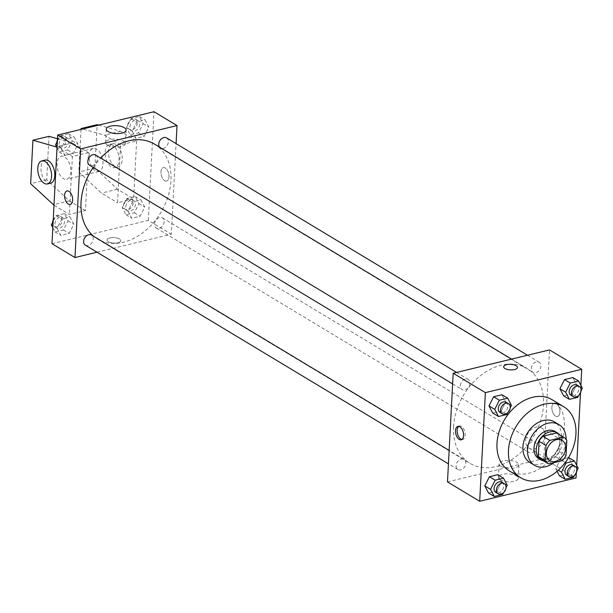 <?xml version="1.0" encoding="UTF-8"?>
<svg xmlns="http://www.w3.org/2000/svg" width="613" height="613" viewBox="0 0 613 613"><rect width="100%" height="100%" fill="white"/><g stroke="black" fill="none" stroke-linecap="round" stroke-linejoin="round"><path stroke-width="0.46" stroke-dasharray="3.06 2.3" d="M525.67 440.395A11.862 8.712 -58.9 0 1 531.433 429.445A11.862 8.712 -58.9 0 1 541.425 427.905A11.862 8.712 -58.9 0 1 542.766 442.555A11.862 8.712 -58.9 0 1 529.188 448.226A11.862 8.712 -58.9 0 1 525.67 440.395M557.002 433.253A15.31 11.241 -58.9 0 1 559.937 436.226L566.841 440.379M541.202 459.489A15.31 11.241 -58.9 0 0 541.723 459.781L555.248 456.509A15.31 11.241 -58.9 0 0 559.14 451.467L559.937 436.226M543.7 460.991A15.815 11.616 121.1 0 0 559.056 452.363A15.815 11.616 121.1 0 0 559.5 434.763M554.964 431.437A15.815 11.616 -58.9 0 1 556.75 450.984A15.815 11.616 -58.9 0 1 538.643 458.539M555.248 456.509L562.144 460.662M541.723 459.781L548.627 463.934M559.14 451.467L566.037 455.62M554.022 462.623A23.731 17.425 121.1 0 0 566.106 439.337M529.961 462.547A23.731 17.425 121.1 0 0 557.133 451.206A23.731 17.425 121.1 0 0 554.443 421.89M552.129 399.722A41.523 30.489 -58.9 0 1 556.826 451.022A41.523 30.489 -58.9 0 1 509.28 470.861M577.752 397.331L572.006 393.868L563.661 395.883L572.006 393.868L576.603 384.711L572.856 377.57L576.603 384.711L582.35 388.167M573.561 477.289L567.814 473.834L559.47 475.849L567.814 473.834L572.412 464.669L568.665 457.536L572.412 464.669L578.159 468.133M565.255 462.524L560.32 459.551L568.558 457.559L560.32 459.551L555.723 468.715L557.079 471.29L555.723 468.715L558.267 470.248M576.297 472.922L576.695 465.344M580.488 392.964L580.886 385.378M506.836 414.495L501.089 411.032L492.745 413.055L501.089 411.032L505.687 401.875L501.947 394.741L505.687 401.875L511.441 405.339M502.645 494.461L496.898 490.998L488.553 493.021L496.898 490.998L501.495 481.841L497.756 474.7L501.495 481.841L507.25 485.304M453.551 426.794A55.362 40.657 -58.9 0 1 480.462 375.677A55.362 40.657 -58.9 0 1 527.073 368.482A55.362 40.657 -58.9 0 1 533.341 436.877A55.362 40.657 -58.9 0 1 469.949 463.328A55.362 40.657 -58.9 0 1 453.551 426.794M447.49 481.895L543.838 458.562L549.532 349.916M527.057 448.471A5.931 4.352 -58.9 0 1 529.938 442.992A5.931 4.352 -58.9 0 1 534.934 442.218A5.931 4.352 -58.9 0 1 535.601 449.551A5.931 4.352 -58.9 0 1 528.812 452.386A5.931 4.352 -58.9 0 1 527.057 448.471M531.249 368.505A5.931 4.352 -58.9 0 1 534.13 363.026A5.931 4.352 -58.9 0 1 539.126 362.26A5.931 4.352 -58.9 0 1 539.792 369.585A5.931 4.352 -58.9 0 1 533.004 372.42A5.931 4.352 -58.9 0 1 531.249 368.505M460.332 385.677A5.931 4.352 -58.9 0 1 463.221 380.198A5.931 4.352 -58.9 0 1 468.209 379.424A5.931 4.352 -58.9 0 1 468.884 386.757A5.931 4.352 -58.9 0 1 462.095 389.592A5.931 4.352 -58.9 0 1 460.332 385.677M465.78 463.305A5.931 4.352 121.1 0 0 464.018 459.39A5.931 4.352 121.1 0 0 457.229 462.225A5.931 4.352 121.1 0 0 457.903 469.55A5.931 4.352 121.1 0 0 462.899 468.784A5.931 4.352 121.1 0 0 465.78 463.305M543.838 458.562L576.036 477.956M500.262 479.795A9.915 3.954 3 0 0 511.242 481.757A9.915 3.954 3 0 0 518.215 478.362A9.915 3.954 3 0 0 508.522 473.895A9.915 3.954 3 0 0 498.407 477.328A9.915 3.954 3 0 0 500.262 479.795M559.907 412.204A6.919 3.801 -103.6 0 0 554.259 403.055A6.919 3.801 -103.6 0 0 552.19 410.679A6.919 3.801 -103.6 0 0 557.516 416.511A6.919 3.801 -103.6 0 0 559.907 412.204A6.919 3.801 -103.6 0 0 554.252 403.055A6.919 3.801 -103.6 0 0 552.19 410.679A6.919 3.801 -103.6 0 0 557.508 416.511A6.919 3.801 -103.6 0 0 559.907 412.204M458.754 426.349A6.919 3.801 76.4 0 1 459.528 425.989A6.919 3.801 76.4 0 1 464.853 431.82A6.919 3.801 76.4 0 1 462.784 439.444A6.919 3.801 76.4 0 1 461.934 439.475M500.967 466.324A9.915 3.954 3 0 0 511.947 468.286A9.915 3.954 3 0 0 518.92 464.892A9.915 3.954 3 0 0 509.227 460.424A9.915 3.954 3 0 0 499.112 463.857A9.915 3.954 3 0 0 500.967 466.324M517.472 367.486L517.472 367.486A6.919 2.759 -177 0 1 512.598 369.854A6.919 2.759 -177 0 1 504.936 368.482A6.919 2.759 -177 0 1 503.648 366.766A6.919 2.759 -177 0 1 503.648 366.758L503.648 366.758M93.184 167.41A55.362 40.657 -58.9 0 1 100.639 158.054M154.553 144.132A55.362 40.657 -58.9 0 1 160.821 212.527A55.362 40.657 -58.9 0 1 97.429 238.978A55.362 40.657 -58.9 0 1 93.866 236.465M85.383 245.2A5.931 4.352 121.1 0 0 90.372 244.434A5.931 4.352 121.1 0 0 93.26 238.955A5.931 4.352 121.1 0 0 91.498 235.04M166.606 137.91A5.931 4.352 -58.9 0 1 167.272 145.235A5.931 4.352 -58.9 0 1 160.483 148.07A5.931 4.352 -58.9 0 1 159.441 147.074M95.689 155.074A5.931 4.352 -58.9 0 1 96.364 162.407A5.931 4.352 -58.9 0 1 89.567 165.242M154.537 224.12A5.931 4.352 -58.9 0 1 157.418 218.642A5.931 4.352 -58.9 0 1 162.414 217.868A5.931 4.352 -58.9 0 1 163.081 225.201A5.931 4.352 -58.9 0 1 156.292 228.036A5.931 4.352 -58.9 0 1 154.537 224.12M97.007 252.204L171.318 234.212L176.069 143.611M107.428 145.036A9.915 3.954 3 0 0 118.416 146.997A9.915 3.954 3 0 0 125.389 143.603A9.915 3.954 3 0 0 115.688 139.136A9.915 3.954 3 0 0 105.582 142.568A9.915 3.954 3 0 0 107.428 145.036M164.636 180.689A6.919 3.801 -103.6 0 0 166.598 181.08A6.919 3.801 -103.6 0 0 168.659 173.456A6.919 3.801 -103.6 0 0 163.342 167.625A6.919 3.801 -103.6 0 0 160.989 173.563A6.919 3.801 -103.6 0 0 164.636 180.689A6.919 3.801 76.4 0 1 160.981 173.563A6.919 3.801 76.4 0 1 163.334 167.625A6.919 3.801 76.4 0 1 168.659 173.456A6.919 3.801 76.4 0 1 166.59 181.08A6.919 3.801 76.4 0 1 164.636 180.689M51.975 243.69L148.323 220.366L171.318 234.212M148.323 220.366L154.016 111.719M109.926 237.913A6.919 2.759 3 0 0 107.037 239.974A6.919 2.759 3 0 0 113.803 243.093A6.919 2.759 3 0 0 120.861 240.702A6.919 2.759 3 0 0 117.167 238.036A6.919 2.759 3 0 0 109.926 237.913A6.919 2.759 -177 0 1 117.167 238.036A6.919 2.759 -177 0 1 120.861 240.694A6.919 2.759 -177 0 1 113.803 243.093A6.919 2.759 -177 0 1 107.037 239.974A6.919 2.759 -177 0 1 109.926 237.913M70.25 204.405L70.25 204.405A6.919 3.801 -103.6 0 0 72.602 198.466A6.919 3.801 -103.6 0 0 68.955 191.34A6.919 3.801 -103.6 0 0 66.993 190.95L66.993 190.95M132.201 131.159L135.948 138.3L144.293 136.278L148.89 127.121L145.143 119.979L136.806 122.002L132.201 131.159L135.948 138.3L144.293 136.278L148.89 127.121L145.143 119.979L136.806 122.002L132.201 131.159L126.454 127.696L130.201 134.837L138.546 132.814L143.143 123.657L139.396 116.516L131.052 118.539L126.454 127.696M128.01 211.125L131.757 218.259L140.101 216.243L144.699 207.087L140.959 199.945L132.615 201.968L128.01 211.125L131.757 218.259L140.101 216.243L144.699 207.087L140.959 199.945L132.615 201.968L128.01 211.125L122.263 207.661L126.01 214.803L134.354 212.78L138.952 203.623L135.205 196.482L126.86 198.505L122.263 207.661M57.101 228.289L60.848 235.43L69.192 233.407L73.79 224.251L70.043 217.117L61.698 219.132L57.101 228.289L60.848 235.43L69.192 233.407L73.79 224.251L70.043 217.117L61.698 219.132L57.101 228.289L52.917 225.768M61.292 148.331L65.039 155.464L73.384 153.449L77.981 144.285L74.234 137.151L65.89 139.166L61.292 148.331L65.039 155.464L73.384 153.449L77.981 144.285L74.234 137.151L65.89 139.166L61.292 148.331L57.109 145.81M98.739 125.106L120.531 131.266L136.63 140.959L120.569 144.844L117.535 202.788L133.596 198.903L117.497 189.21L94.885 168.115L97.16 124.661M136.63 140.959L133.596 198.903M57.476 138.722L72.357 142.929L88.456 152.622L85.422 210.566L69.361 214.45L53.99 205.194M88.456 152.622L72.395 156.507L69.361 214.45M102.961 164.123A11.862 6.521 -103.6 0 0 93.268 148.438A11.862 6.521 -103.6 0 0 89.728 161.503A11.862 6.521 -103.6 0 0 98.854 171.502A11.862 6.521 -103.6 0 0 102.961 164.123M120.569 144.844L104.478 135.151L82.678 128.991M81.054 129.381L78.824 172.008L101.436 193.095L117.535 202.788M70.84 171.901A11.862 6.521 76.4 0 1 66.733 179.272A11.862 6.521 76.4 0 1 57.047 163.587A11.862 6.521 76.4 0 1 61.154 156.215A11.862 6.521 76.4 0 1 70.84 171.901M85.422 210.566L69.323 200.872L46.711 179.778L48.986 136.324M50.68 183.164A11.862 6.521 76.4 0 1 41.554 173.165A11.862 6.521 76.4 0 1 45.094 160.1M56.687 147.043L72.395 156.507M105.221 151.924A11.862 6.521 76.4 0 1 109.329 144.553A11.862 6.521 76.4 0 1 112.685 145.22A11.862 6.521 76.4 0 1 118.945 157.434A11.862 6.521 76.4 0 1 114.907 167.61A11.862 6.521 76.4 0 1 105.221 151.924M115.895 144.438A11.862 6.521 -103.6 0 0 112.539 143.771A11.862 6.521 -103.6 0 0 108.991 156.836A11.862 6.521 -103.6 0 0 118.117 166.836A11.862 6.521 -103.6 0 0 122.156 156.66A11.862 6.521 -103.6 0 0 115.895 144.438M120.531 131.266L104.478 135.151M72.357 142.929L56.534 146.76M94.885 168.115L78.824 172.008M46.711 179.778L30.65 183.67M117.497 189.21L101.436 193.095M69.323 200.872L53.262 204.757M503.549 492.66L506.001 487.779M501.963 482.239A5.931 4.352 -58.9 0 1 502.637 489.572A5.931 4.352 -58.9 0 1 495.84 492.408M496.898 490.998L501.495 481.841M574.465 475.496L576.917 470.608M572.879 465.075A5.931 4.352 -58.9 0 1 573.546 472.401A5.931 4.352 -58.9 0 1 566.757 475.236M560.32 459.551L555.723 468.715M567.814 473.834L572.412 464.669M507.74 412.695L510.192 407.814M506.154 402.274A5.931 4.352 -58.9 0 1 506.828 409.607A5.931 4.352 -58.9 0 1 500.032 412.442M501.089 411.032L505.687 401.875M578.657 395.531L581.109 390.65M577.063 385.11A5.931 4.352 -58.9 0 1 577.737 392.435A5.931 4.352 -58.9 0 1 570.948 395.27M572.006 393.868L576.603 384.711M52.818 227.622L55.101 231.967L63.438 229.952L68.043 220.787L64.296 213.653L55.952 215.669L53.155 221.247M54.879 223.975A5.931 4.352 -58.9 0 1 57.76 218.496A5.931 4.352 -58.9 0 1 62.756 217.73A5.931 4.352 -58.9 0 1 63.43 225.055A5.931 4.352 -58.9 0 1 56.634 227.89A5.931 4.352 -58.9 0 1 54.879 223.975M68.043 220.787L73.79 224.251M64.296 213.653L70.043 217.117M55.952 215.669L61.698 219.132M55.101 231.967L60.848 235.43M63.438 229.952L69.192 233.407M53.216 220.036A5.931 4.352 -58.9 0 1 60.457 216.343A5.931 4.352 -58.9 0 1 61.131 223.668A5.931 4.352 -58.9 0 1 54.335 226.504A5.931 4.352 -58.9 0 1 52.58 222.588A5.931 4.352 -58.9 0 1 52.595 222.35M125.788 206.811A5.931 4.352 -58.9 0 1 128.676 201.332A5.931 4.352 -58.9 0 1 133.672 200.558A5.931 4.352 -58.9 0 1 134.339 207.891A5.931 4.352 -58.9 0 1 127.55 210.726A5.931 4.352 -58.9 0 1 125.788 206.811M138.952 203.623L144.699 207.087M135.205 196.482L140.959 199.945M126.86 198.505L132.615 201.968M126.01 214.803L131.757 218.259M134.354 212.78L140.101 216.243M123.489 205.424A5.931 4.352 -58.9 0 1 126.378 199.945A5.931 4.352 -58.9 0 1 131.366 199.171A5.931 4.352 -58.9 0 1 132.04 206.504A5.931 4.352 -58.9 0 1 125.251 209.339A5.931 4.352 -58.9 0 1 123.489 205.424M57.009 147.656L59.285 152.001L67.629 149.986L72.234 140.829L68.487 133.688L60.143 135.711L57.346 141.281M59.07 144.009A5.931 4.352 -58.9 0 1 61.951 138.538A5.931 4.352 -58.9 0 1 66.947 137.764A5.931 4.352 -58.9 0 1 67.622 145.097A5.931 4.352 -58.9 0 1 60.825 147.925A5.931 4.352 -58.9 0 1 59.07 144.009M72.234 140.829L77.981 144.285M68.487 133.688L74.234 137.151M60.143 135.711L65.89 139.166M59.285 152.001L65.039 155.464M67.629 149.986L73.384 153.449M57.407 140.078A5.931 4.352 -58.9 0 1 64.649 136.377A5.931 4.352 -58.9 0 1 65.315 143.71A5.931 4.352 -58.9 0 1 58.526 146.545A5.931 4.352 -58.9 0 1 56.771 142.63A5.931 4.352 -58.9 0 1 56.787 142.392M129.979 126.845A5.931 4.352 -58.9 0 1 132.868 121.366A5.931 4.352 -58.9 0 1 137.856 120.592A5.931 4.352 -58.9 0 1 138.53 127.925A5.931 4.352 -58.9 0 1 131.741 130.761A5.931 4.352 -58.9 0 1 129.979 126.845M143.143 123.657L148.89 127.121M139.396 116.516L145.143 119.979M131.052 118.539L136.806 122.002M130.201 134.837L135.948 138.3M138.546 132.814L144.293 136.278M127.68 125.458A5.931 4.352 -58.9 0 1 130.561 119.979A5.931 4.352 -58.9 0 1 135.557 119.213A5.931 4.352 -58.9 0 1 136.232 126.539A5.931 4.352 -58.9 0 1 129.443 129.374A5.931 4.352 -58.9 0 1 127.68 125.458M562.121 440.364L541.425 427.905M549.876 460.692L529.188 448.226M459.528 425.989L457.911 426.38M462.784 439.444L461.168 439.835M499.112 463.857L498.407 477.328M518.92 464.892L518.215 478.362M97.429 238.978L469.949 463.328M511.533 359.118L527.073 368.482M464.018 459.39L449.137 450.425M457.903 469.55L448.44 463.857M160.483 148.07L533.004 372.42M527.494 355.256L539.126 362.26M452.632 383.891L462.095 389.592M456.585 372.42L468.209 379.424M156.292 228.036L528.812 452.386M162.414 217.868L534.934 442.218M106.287 129.098L105.582 142.568M126.094 130.132L125.389 143.603M93.268 148.438L61.154 156.215M98.854 171.502L66.733 179.272M112.539 143.771L109.329 144.553M118.117 166.836L114.907 167.61M54.335 226.504L56.634 227.89M60.457 216.343L62.756 217.73M125.251 209.339L127.55 210.726M131.366 199.171L133.672 200.558M58.526 146.545L60.825 147.925M64.649 136.377L66.947 137.764M129.443 129.374L131.741 130.761M135.557 119.213L137.856 120.592"/><path stroke-width="0.92" d="M546.367 452.861A11.862 8.712 -58.9 0 1 552.129 441.904A11.862 8.712 -58.9 0 1 562.121 440.364A11.862 8.712 -58.9 0 1 563.462 455.022A11.862 8.712 -58.9 0 1 549.876 460.692A11.862 8.712 -58.9 0 1 546.367 452.861M548.627 463.934L562.144 460.662A15.31 11.241 -58.9 0 0 566.037 455.62L566.841 440.379A15.31 11.241 -58.9 0 0 563.899 437.414A15.31 11.241 -58.9 0 0 563.378 437.123L549.861 440.395A15.31 11.241 -58.9 0 0 545.961 445.429L545.164 460.677A15.31 11.241 -58.9 0 0 548.099 463.643A15.31 11.241 -58.9 0 0 548.627 463.934M563.378 437.123L556.481 432.97L542.957 436.241L549.861 440.395M545.961 445.429L539.065 441.276L538.268 456.524L545.164 460.677M539.065 441.276A15.31 11.241 -58.9 0 1 542.957 436.241M556.481 432.97A15.31 11.241 -58.9 0 1 557.002 433.253L563.899 437.414M548.099 463.643L541.202 459.489A15.31 11.241 -58.9 0 1 538.268 456.524M559.5 434.763A15.815 11.616 121.1 0 0 557.263 432.824A15.815 11.616 121.1 0 0 549.861 431.889A15.815 11.616 121.1 0 0 537.118 444.854A15.815 11.616 121.1 0 0 540.942 459.926A15.815 11.616 121.1 0 0 543.7 460.991M540.942 459.926L538.643 458.539A15.815 11.616 -58.9 0 1 533.954 448.095A15.815 11.616 -58.9 0 1 547.562 430.502A15.815 11.616 -58.9 0 1 554.964 431.437L557.263 432.824M566.106 439.337A23.731 17.425 121.1 0 0 559.041 424.663A23.731 17.425 121.1 0 0 547.938 423.261A23.731 17.425 121.1 0 0 528.827 442.716A23.731 17.425 121.1 0 0 534.559 465.313A23.731 17.425 121.1 0 0 554.022 462.623M559.041 424.663L554.443 421.89A23.731 17.425 121.1 0 0 543.34 420.487A23.731 17.425 121.1 0 0 524.23 439.942A23.731 17.425 121.1 0 0 529.961 462.547L534.559 465.313M544.198 404.189A41.523 30.489 121.1 0 0 510.744 438.241A41.523 30.489 121.1 0 0 520.782 477.788A41.523 30.489 121.1 0 0 568.32 457.949A41.523 30.489 121.1 0 0 563.623 406.649A41.523 30.489 121.1 0 0 544.198 404.189M520.782 477.788L509.28 470.861A41.523 30.489 -58.9 0 1 496.982 443.46A41.523 30.489 -58.9 0 1 532.697 397.27A41.523 30.489 -58.9 0 1 552.129 399.722L563.623 406.649M581.109 390.65L582.35 388.167L578.603 381.033L572.856 377.57L564.512 379.593L559.914 388.749L563.661 395.883L569.408 399.347L577.752 397.331L578.657 395.531M559.47 475.849L557.079 471.29L559.47 475.849L565.217 479.312L573.561 477.289L574.465 475.496M568.665 457.536L574.412 460.999L566.067 463.014L561.47 472.171L565.217 479.312M580.886 385.378L581.729 369.31L485.381 392.634L479.688 501.281L576.036 477.956L576.297 472.922M576.695 465.344L580.488 392.964M510.192 407.814L511.441 405.339L507.694 398.197L501.947 394.741L493.603 396.757L488.998 405.913L492.745 413.055L498.492 416.518L506.836 414.495L507.74 412.695M506.001 487.779L507.25 485.304L503.503 478.163L497.756 474.7L489.412 476.722L484.814 485.879L488.553 493.021L494.308 496.484L502.645 494.461L503.549 492.66M581.729 369.31L549.532 349.916L453.183 373.248L485.381 392.634M504.936 368.482A6.919 2.759 -177 0 1 503.648 366.758A6.919 2.759 -177 0 1 510.706 364.367A6.919 2.759 -177 0 1 517.472 367.486A6.919 2.759 -177 0 1 512.606 369.854A6.919 2.759 -177 0 1 504.936 368.482M453.183 373.248L447.49 481.895L479.688 501.281M455.513 430.686A6.919 3.801 76.4 0 1 457.911 426.38A6.919 3.801 76.4 0 1 463.229 432.211A6.919 3.801 76.4 0 1 461.168 439.835A6.919 3.801 76.4 0 1 455.513 430.686M461.934 439.475A6.919 3.801 76.4 0 1 457.129 430.295A6.919 3.801 76.4 0 1 458.754 426.349M503.648 366.758A6.919 2.759 -177 0 1 510.706 364.367A6.919 2.759 -177 0 1 517.472 367.486M93.866 236.465A55.362 40.657 -58.9 0 1 81.031 202.443A55.362 40.657 -58.9 0 1 93.184 167.41M100.639 158.054A55.362 40.657 -58.9 0 1 154.553 144.132L511.533 359.118M449.137 450.425L91.498 235.04A5.931 4.352 121.1 0 0 84.709 237.875A5.931 4.352 121.1 0 0 85.383 245.2L448.44 463.857M159.441 147.074A5.931 4.352 -58.9 0 1 158.729 144.155A5.931 4.352 -58.9 0 1 161.61 138.676A5.931 4.352 -58.9 0 1 166.606 137.91L527.494 355.256M452.632 383.891L89.567 165.242A5.931 4.352 -58.9 0 1 87.812 161.326A5.931 4.352 -58.9 0 1 90.693 155.848A5.931 4.352 -58.9 0 1 95.689 155.074L456.585 372.42M176.069 143.611L177.011 125.565L80.663 148.898L74.97 257.544L97.007 252.204M108.133 131.565A9.915 3.954 -177 0 1 106.287 129.098A9.915 3.954 -177 0 1 116.401 125.665A9.915 3.954 -177 0 1 126.094 130.132A9.915 3.954 -177 0 1 119.121 133.527A9.915 3.954 -177 0 1 108.133 131.565M80.663 148.898L57.668 135.044L154.016 111.719L177.011 125.565M57.668 135.044L51.975 243.69L74.97 257.544M68.955 191.34A6.919 3.801 76.4 0 1 72.602 198.466A6.919 3.801 76.4 0 1 70.25 204.405A6.919 3.801 76.4 0 1 64.924 198.574A6.919 3.801 76.4 0 1 66.993 190.95A6.919 3.801 76.4 0 1 68.955 191.34M66.993 190.95A6.919 3.801 -103.6 0 0 64.924 198.574A6.919 3.801 -103.6 0 0 70.25 204.405M82.678 128.991L81.1 128.546L81.054 129.381M53.99 205.194L30.65 183.67L32.926 140.208L48.986 136.324L57.476 138.722M41.883 160.882L45.094 160.1A11.862 6.521 76.4 0 1 48.458 160.767A11.862 6.521 76.4 0 1 54.71 172.989A11.862 6.521 76.4 0 1 50.68 183.164L47.469 183.938A11.862 6.521 76.4 0 1 38.343 173.946A11.862 6.521 76.4 0 1 41.883 160.882A11.862 6.521 76.4 0 1 45.239 161.548A11.862 6.521 76.4 0 1 51.5 173.763A11.862 6.521 76.4 0 1 47.469 183.938M32.926 140.208L56.687 147.043M81.1 128.546L97.16 124.661L98.739 125.106M503.503 478.163L495.158 480.186L490.561 489.343L494.308 496.484M498.139 493.787L495.84 492.408A5.931 4.352 -58.9 0 1 494.086 488.492A5.931 4.352 -58.9 0 1 496.967 483.013A5.931 4.352 -58.9 0 1 501.963 482.239L504.261 483.626A5.931 4.352 -58.9 0 1 504.936 490.952A5.931 4.352 -58.9 0 1 498.139 493.787A5.931 4.352 -58.9 0 1 496.384 489.871A5.931 4.352 -58.9 0 1 499.266 484.4A5.931 4.352 -58.9 0 1 504.261 483.626M497.756 474.7L489.412 476.722L495.158 480.186M489.412 476.722L484.814 485.879L490.561 489.343M484.814 485.879L488.553 493.021M576.917 470.608L578.159 468.133L574.412 460.999M569.056 476.623L566.757 475.236A5.931 4.352 -58.9 0 1 564.994 471.32A5.931 4.352 -58.9 0 1 567.883 465.842A5.931 4.352 -58.9 0 1 572.879 465.075L575.178 466.455A5.931 4.352 -58.9 0 1 575.845 473.788A5.931 4.352 -58.9 0 1 569.056 476.623A5.931 4.352 -58.9 0 1 567.301 472.707A5.931 4.352 -58.9 0 1 570.182 467.229A5.931 4.352 -58.9 0 1 575.178 466.455M565.255 462.524L566.067 463.014M558.267 470.248L561.47 472.171M507.694 398.197L499.35 400.22L494.752 409.377L498.492 416.518M502.331 413.829L500.032 412.442A5.931 4.352 -58.9 0 1 498.277 408.526A5.931 4.352 -58.9 0 1 501.158 403.048A5.931 4.352 -58.9 0 1 506.154 402.274L508.453 403.66A5.931 4.352 -58.9 0 1 509.127 410.994A5.931 4.352 -58.9 0 1 502.331 413.829A5.931 4.352 -58.9 0 1 500.576 409.913A5.931 4.352 -58.9 0 1 503.457 404.434A5.931 4.352 -58.9 0 1 508.453 403.66M501.947 394.741L493.603 396.757L499.35 400.22M493.603 396.757L488.998 405.913L494.752 409.377M488.998 405.913L492.745 413.055M578.603 381.033L570.259 383.048L565.661 392.213L569.408 399.347M573.247 396.657L570.948 395.27A5.931 4.352 -58.9 0 1 569.186 391.355A5.931 4.352 -58.9 0 1 572.075 385.884A5.931 4.352 -58.9 0 1 577.063 385.11L579.369 386.496A5.931 4.352 -58.9 0 1 580.036 393.822A5.931 4.352 -58.9 0 1 573.247 396.657A5.931 4.352 -58.9 0 1 571.485 392.741A5.931 4.352 -58.9 0 1 574.373 387.263A5.931 4.352 -58.9 0 1 579.369 386.496M572.856 377.57L564.512 379.593L570.259 383.048M564.512 379.593L559.914 388.749L565.661 392.213M559.914 388.749L563.661 395.883M53.155 221.247L51.354 224.833L52.818 227.622M51.354 224.833L52.917 225.768M52.595 222.35A5.931 4.352 -58.9 0 1 53.216 220.036M57.346 141.281L55.545 144.867L57.009 147.656M55.545 144.867L57.109 145.81M56.787 142.392A5.931 4.352 -58.9 0 1 57.407 140.078"/></g></svg>

